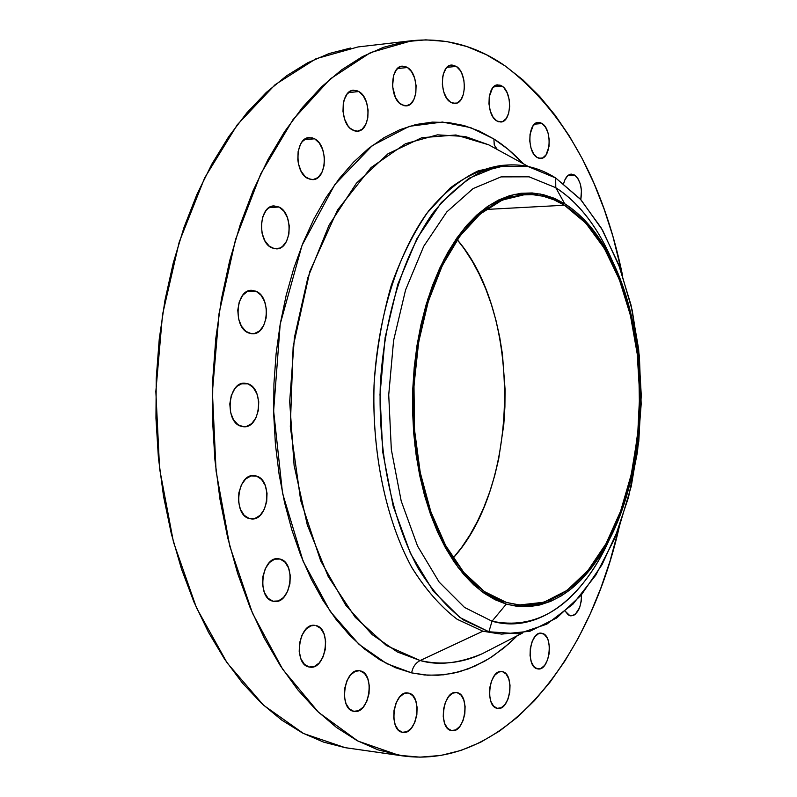 <?xml version="1.0" encoding="UTF-8"?>
<svg xmlns="http://www.w3.org/2000/svg" width="797" height="797" viewBox="0 0 797 797"><rect width="100%" height="100%" fill="white"/><g stroke="black" fill="none" stroke-linecap="round" stroke-linejoin="round"><path stroke-width="1.2" d="M498.613 633.764L482.862 631.204L488.89 631.772L463.366 619.907C446.878 607.354 431.795 590.119 418.126 568.211C392.413 520.929 378.167 453.872 380.289 385.449C383.995 317.216 403.73 254.173 432.93 213.038C448.183 194.329 464.422 180.491 481.647 171.514L507.679 164.999C524.466 164.013 540.466 168.336 555.688 177.98L580.236 198.971L601.376 228.161L618.452 264.006L630.985 304.892L638.646 349.176L641.256 395.242L638.786 441.448L631.274 486.18L618.91 527.813L602.024 564.704L581.093 595.269L556.764 617.924L529.905 631.264L501.602 634.113L488.89 631.772L518.319 633.774L546.772 624.181L572.933 604.156L595.787 575.175L614.527 538.911L628.574 497.119L637.54 451.58L641.177 404.089L639.403 356.418L632.23 310.362L619.857 267.712L602.592 230.253L580.963 199.778L555.688 177.98L555.778 187.694C579.628 203.245 598.836 228.48 613.411 263.399L603.827 243.075C590.557 218.189 574.537 199.718 555.778 187.694L564.694 203.713C581.94 214.632 596.694 231.578 608.958 254.552C652.006 333.425 650.242 469.473 605.172 547.2C578.184 593.785 545.218 612.754 506.264 604.126L492.028 621.212L488.89 631.772L482.862 631.204L420.149 660.544L386.565 645.62L355.253 617.336L328.205 576.5L307.293 524.914L294.103 465.398L289.68 401.588L294.402 337.589L307.901 277.515L329.111 225.073L356.448 183.19L388.019 153.761L421.822 137.702L455.954 134.982L488.72 144.825L496.352 148.999L488.72 144.825L465.309 136.506L437.433 134.842L405.464 143.719L371.033 167.589L337.52 210.01L309.864 271.349L293.147 346.755L290.317 426.684L300.708 500.556L320.713 560.939L345.788 605.222L372.139 634.581L397.334 651.956L420.149 660.544C415.576 662.935 412.736 667.039 411.65 672.887L386.714 663.632L359.088 644.414L330.257 611.468L303.189 561.407L282.536 493.263L273.63 410.933L280.205 324.07L302.073 245.257L334.84 184.505L372.338 145.542L409.25 126.334L442.425 122.051L470.648 127.62L493.891 138.987L494.26 144.964L497.149 149.398M271.887 247.877C257.032 241.999 258.876 205.646 273.989 205.925L279.02 207.021L269.147 207.609L279.02 207.021L273.56 205.965L268.36 208.176L266.108 210.428L262.751 216.814L261.336 224.854L262.093 233.272L264.893 240.784L269.296 246.213L274.606 248.744L280.016 248.026L282.497 246.462L286.551 241.272L288.912 233.999L289.241 225.75L287.488 217.74L283.901 211.165L279.02 207.021C293.764 213.367 291.662 249.252 276.539 248.863L271.887 247.877M307.801 178.498C293.904 172.272 295.149 137.592 309.266 137.552L314.636 138.808L304.195 139.674L314.636 138.808L312.045 137.771L306.845 138.12L302.282 141.607L300.469 144.377L298.138 151.48L297.819 159.679L298.437 163.793L301.107 171.255L305.321 176.755L310.402 179.464L313.032 179.624L317.953 177.562L321.829 172.64L324.09 165.627L324.409 157.557L322.725 149.647L319.308 143.061L314.636 138.808C328.434 145.472 326.929 179.684 312.822 179.644L307.801 178.498M352.404 129.961C339.472 123.585 340.359 90.42 353.469 90.21L358.879 91.565L348.438 92.601L358.879 91.565L356.428 90.479L351.517 90.669L347.213 93.916L344.174 99.764L343.298 103.401L342.989 111.361L344.623 119.221L347.93 125.747L350.062 128.197L354.864 130.977L357.345 131.216L361.997 129.353L365.664 124.691L367.806 117.926L368.104 110.096L366.53 102.345L363.293 95.839L358.879 91.565C371.731 98.35 370.615 131.067 357.504 131.196L352.404 129.961M401.369 104.596C389.325 98.26 390.042 66.37 402.246 66.131L407.446 67.506L397.444 68.572L407.446 67.506L405.155 66.42L400.552 66.53L396.517 69.618L393.668 75.227L392.542 86.435L395.451 97.483L399.177 102.853L403.671 105.622L406.002 105.891L410.365 104.158L413.802 99.705L415.815 93.189L416.094 85.598L414.619 78.066L411.591 71.72L407.446 67.506C419.421 74.231 418.485 105.692 406.301 105.871L401.369 104.596M450.594 102.235C439.326 96.078 440.044 65.224 451.461 65.045L456.302 66.38L446.987 67.356L456.302 66.38L451.979 65.005L449.847 65.424L446.071 68.403L443.411 73.832L442.634 77.219L442.365 84.671L443.78 92.053L446.679 98.22L450.594 102.235L452.756 103.221L457.04 103.022L460.756 99.974L463.356 94.564L464.452 87.62L463.884 80.168L461.742 73.324L460.168 70.455L456.302 66.38C467.5 72.896 466.594 103.341 455.197 103.471L450.594 102.235M496.68 120.865C486.05 115.007 486.867 84.91 497.657 84.861L502.04 86.106L493.562 86.923L502.04 86.106L500.028 85.12L496.003 85.269L492.466 88.208L489.238 96.776L488.979 103.979L490.304 111.102L493.014 117.039L496.68 120.865L498.703 121.802L502.718 121.552L506.205 118.554L508.645 113.294L509.672 106.549L509.144 99.346L507.131 92.751L503.943 87.75L502.04 86.106C512.601 92.303 511.624 122.011 500.855 122.021L496.68 120.865M537.039 157.417C526.897 151.928 527.883 122.31 538.194 122.419L542.099 123.545L534.508 124.163L542.099 123.545L540.207 122.638L536.411 122.887L533.073 125.826L530.035 134.225L529.786 141.228L531.031 148.103L533.582 153.791L537.039 157.417L538.941 158.274L542.727 157.916L546.015 154.927L548.984 146.588L549.223 139.684L548.007 132.89L545.507 127.221L542.099 123.545C552.172 129.353 551.046 158.603 540.745 158.454L537.039 157.417M480.382 131.595L479.983 132.372M563.648 183.549C565.193 177.711 567.733 174.563 571.25 174.105L574.677 175.081L567.962 175.509L574.677 175.081L571.041 174.125L567.584 175.838L564.824 179.992L563.648 183.549M569.895 615.683L565.292 611.259L568.181 614.816L569.895 615.683L573.521 615.414L575.285 614.298L579.638 607.603L581.222 601.267L581.471 594.811C581.272 607.563 577.745 614.587 570.911 615.882L569.895 615.683M537.268 668.813C525.512 666.77 529.646 631.104 541.362 633.187L538.513 633.695L534.887 636.673L532.007 641.874L530.304 648.499L530.055 655.533L531.3 661.859L533.831 666.531L537.268 668.813L541.073 668.384L544.66 665.336L547.489 660.135L549.143 653.58L549.392 646.656L548.177 640.389L547.081 637.809L544.082 634.223L540.416 633.187L542.299 633.366C553.955 635.757 549.751 671.024 538.015 668.952L537.268 668.813M497.189 708.314C484.556 706.521 489.248 669.181 501.751 671.552L498.484 672.13L494.648 675.308L491.59 680.748L489.786 687.612L489.527 694.854L490.842 701.34L493.542 706.062L497.189 708.314L501.213 707.756L505.009 704.508L508.008 699.069L509.771 692.284L510.02 685.151L508.735 678.735L506.105 674.013L502.508 671.682C515.011 673.854 510.249 710.765 497.717 708.403L497.189 708.314M248.614 332.967C232.903 327.647 235.563 289.53 251.563 290.307L255.947 291.204L247.239 291.443L255.947 291.204L250.328 290.417L247.568 291.274L242.667 295.338L239.22 301.993L237.765 310.202L238.542 318.7L241.421 326.152L245.954 331.422L251.414 333.704L254.243 333.604L259.533 330.974L263.697 325.495L266.118 318.003L266.457 309.625L264.654 301.605L260.968 295.139L255.947 291.204C271.538 297.022 268.619 334.64 252.599 333.764L248.614 332.967M240.744 426.176C224.395 421.553 228.002 381.813 244.609 383.178L248.136 383.855L241.063 383.795L248.136 383.855L242.477 383.387L237.078 386.226L234.746 388.767L231.26 395.641L229.795 403.959L230.582 412.438L233.491 419.76L238.054 424.781L243.573 426.754L246.422 426.495L251.762 423.546L255.957 417.817L258.407 410.156L258.746 401.738L256.923 393.798L253.207 387.521L248.136 383.855C264.365 388.986 260.509 428.228 243.872 426.764L240.744 426.176M249.232 518.538C232.555 514.693 237.098 473.637 253.934 475.59L256.544 476.078L250.945 475.929L245.606 479.047L241.352 484.974L238.861 492.815L238.512 501.343L240.375 509.243L244.151 515.28L249.232 518.538L254.841 518.528L260.121 515.31L264.275 509.373L266.696 501.632L267.035 493.243L265.232 485.453L261.555 479.425L256.544 476.078C273.072 480.422 268.32 520.969 251.453 518.937L249.232 518.538M272.982 601.207C256.355 598.129 261.645 556.286 278.283 558.737L280.086 559.056L274.646 559.195L269.466 562.533L265.341 568.58L262.91 576.41L262.582 584.829L264.385 592.51L268.041 598.258L272.982 601.207L278.422 600.928L283.543 597.491L287.578 591.434L289.929 583.703L290.257 575.424L288.514 567.853L284.947 562.104L280.086 559.056C296.544 562.632 291.074 603.967 274.407 601.456L272.982 601.207M309.136 666.999C292.937 664.568 298.666 622.596 314.745 625.356L310.74 625.914L305.789 629.381L301.844 635.448L299.533 643.199L299.204 651.428L300.927 658.85L304.424 664.319L309.136 666.999L314.327 666.511L319.228 662.945L323.084 656.877L325.335 649.226L325.644 641.137L323.981 633.804L320.573 628.335L315.931 625.555C331.96 628.464 326.093 669.938 309.973 667.139L309.136 666.999M353.738 711.303C338.267 709.34 344.085 667.876 359.357 670.745L355.263 671.373L350.59 674.88L346.874 680.877L344.683 688.469L344.374 696.468L345.998 703.621L349.295 708.832L353.738 711.303L358.64 710.685L363.263 707.088L366.909 701.091L369.031 693.599L369.33 685.729L367.766 678.665L364.548 673.445L360.164 670.875C375.477 673.306 369.549 714.281 354.237 711.392L353.738 711.303M451.421 730.55C437.842 728.876 443.052 689.903 456.452 692.533L452.786 693.161L448.701 696.508L445.433 702.167L443.511 709.29L443.242 716.772L444.656 723.447L447.525 728.289L451.421 730.55L455.715 729.903L459.769 726.485L462.967 720.827L464.84 713.783L465.109 706.421L463.734 699.826L460.925 694.984L457.079 692.633C470.529 694.705 465.239 733.24 451.809 730.61L451.421 730.55M402.495 732.304C387.94 730.58 393.549 690.172 407.905 692.982L403.949 693.639L399.566 697.096L396.079 702.954L394.027 710.326L393.738 718.067L395.252 724.971L398.331 729.962L402.495 732.304L407.098 731.636L411.431 728.089L414.838 722.231L416.841 714.959L417.12 707.337L415.655 700.513L412.647 695.512L408.532 693.091C422.948 695.233 417.239 735.173 402.864 732.353L402.495 732.304M492.028 621.212C534.657 629.969 570.562 609.077 599.742 558.538L609.844 538.473C583.474 598.388 537.816 634.302 492.028 621.212L464.521 607.434L439.147 582.079L417.538 546.015L401.19 500.984L391.327 449.538L388.727 394.864L393.598 340.498L405.573 289.939L423.735 246.283L446.758 211.962L473.069 188.59L501.034 176.884L529.069 176.814L555.778 187.694L555.688 177.98L527.734 166.394L498.334 166.244L468.945 178.289L441.249 202.627L416.97 238.512L397.803 284.3L385.15 337.42L380 394.585L382.749 452.078L393.18 506.135L410.455 553.377L433.249 591.115L459.969 617.545L488.89 631.772L492.028 621.212L506.264 604.126L481.199 591.125L458.155 567.534L438.579 534.219L423.805 492.785L414.908 445.563L412.577 395.442L416.98 345.589L427.8 299.164L444.238 258.975L465.119 227.245L489.039 205.467L514.543 194.358L540.187 193.97L564.694 203.713L555.778 187.694L529.069 176.814L501.034 176.884L473.069 188.59L446.758 211.962L423.735 246.283L405.573 289.939L393.598 340.498L388.727 394.864L391.327 449.538L401.19 500.984L417.538 546.015L439.147 582.079L464.521 607.434L492.028 621.212M497.268 149.497L494.279 145.044L493.891 138.987C503.395 144.835 513.228 153.094 523.39 163.784L507.918 149.169L493.891 138.987L479.196 131.047L463.934 125.508L448.233 122.499L432.233 122.12L416.104 124.481L399.984 129.652L384.064 137.652L368.523 148.491L353.549 162.14L339.343 178.518L326.083 197.497L313.958 218.906L303.159 242.547L293.844 268.161L286.153 295.448L280.205 324.07L276.111 353.669L273.929 383.865L273.7 414.251L275.423 444.427L279.06 474.006L284.559 502.578L291.822 529.816L300.738 555.36L311.159 578.931L322.934 600.271L335.876 619.169L349.803 635.468L364.538 649.047L379.88 659.826L395.641 667.766L411.65 672.887C412.736 667.039 415.576 662.935 420.149 660.544L482.862 631.204L501.602 634.113M522.374 633.107L482.135 653.789C458.683 663.502 438.021 665.754 420.149 660.544C441.468 665.405 462.121 663.154 482.135 653.789L489.826 649.834M350.63 48.009L329.091 53.548L307.682 62.784L286.661 75.755L266.298 92.452L246.871 112.825L228.649 136.735L211.922 163.993L196.959 194.338L183.997 227.414L173.278 262.841L164.989 300.16L159.27 338.864L156.242 378.406L155.953 418.216L158.404 457.737L163.554 496.392L171.295 533.641L181.487 568.988L193.94 601.984L208.435 632.22L224.724 659.378L242.557 683.188L261.635 703.462L281.71 720.08L302.481 732.981L323.692 742.146L345.101 747.646L398.948 755.307L419.969 757.15L440.721 755.466L461.015 750.425L480.671 742.216L499.56 731.038L517.522 717.101L534.468 700.633L550.289 681.853L564.894 660.982L578.233 638.248L590.238 613.859L600.858 588.027L610.064 560.958L619.279 526.807C589.073 661.012 503.106 769.782 402.724 755.905L377.888 749.808L356.996 740.552L336.523 727.492L316.748 710.625L297.939 690.003L280.355 665.754L264.275 638.078L249.969 607.234L237.685 573.551L227.623 537.447L219.992 499.38L214.911 459.869L212.5 419.471L212.809 378.764L215.818 338.336L221.486 298.765L229.705 260.629L240.315 224.435L253.127 190.642L267.931 159.679L284.449 131.884L302.442 107.515L321.619 86.773L341.704 69.797L362.416 56.637L383.506 47.302L404.717 41.743L425.807 39.85L446.579 41.504L466.843 46.525L486.409 54.744L505.149 65.942C563.668 110.504 602.801 180.291 622.537 275.304L612.913 236.36L604.166 209.252L593.984 183.37L582.378 158.932L569.417 136.148L555.14 115.226L539.619 96.407L522.922 79.899L505.149 65.942C476.327 45.847 445.274 37.429 411.979 40.687L370.615 52.542L330.307 78.883L292.997 119.64L260.758 173.836L235.553 239.449L219.055 313.48L212.41 392.124L216.077 471.107L229.775 546.114L252.51 613.252L282.746 669.38L318.571 712.369L357.963 741.08L398.948 755.307L345.101 747.646L402.575 755.885M506.503 602.472L484.427 591.573L463.784 572.395L445.593 545.437L430.808 511.684L420.238 472.521L414.51 429.792L413.982 385.559L418.664 342.033L428.308 301.366L442.345 265.491L459.979 235.962L480.282 213.935L502.249 200.077L524.854 194.598C538.642 193.92 551.843 197.467 564.465 205.237L485.991 209.452L564.465 205.237L585.805 223.13L604.285 248.295L619.289 279.438L630.377 315.144L637.231 353.968L639.682 394.445L637.68 435.122L631.264 474.514L620.614 511.166L606.039 543.624L587.957 570.493L566.976 590.428L543.863 602.243L519.544 604.963L506.503 602.472L517.642 604.774L528.78 605.053L539.808 603.359L550.617 599.762L561.118 594.343L571.23 587.18L580.854 578.383L589.939 568.062L598.398 556.346L606.188 543.335L613.262 529.188L619.558 514.005L625.057 497.946L629.71 481.129L633.495 463.685L638.397 427.511L639.483 409.04L638.885 372.04L637.211 353.778L631.144 318.421L626.781 301.595L621.57 285.525L615.533 270.342L608.709 256.196L601.137 243.195L592.858 231.469L583.952 221.167L574.468 212.381L564.465 205.237L554.045 199.838L543.285 196.261L532.266 194.607L521.118 194.926L509.921 197.267L498.802 201.661L487.884 208.107L477.283 216.575L467.112 227.035L457.518 239.399L448.601 253.576L440.482 269.426L433.269 286.79L427.062 305.5L421.952 325.325L418.007 346.057L415.287 367.447L413.822 389.225L413.643 411.132L414.749 432.901L417.13 454.26L420.736 474.962L425.518 494.748L431.416 513.407L438.34 530.722L446.19 546.523L454.868 560.63L464.252 572.943L474.225 583.334L484.676 591.753L495.475 598.139L506.503 602.472M453.144 558.079C519.823 484.925 522.025 314.606 457.269 239.748L464.153 248.704L472.173 261.077L479.395 274.557L485.801 289.022L491.341 304.354L495.973 320.404L499.679 337.051L502.439 354.167L505.059 389.245L504.909 406.958L503.794 424.592L498.653 459.132L494.668 475.769L489.766 491.809L483.978 507.121L477.343 521.567L469.891 535.036L461.682 547.39L453.144 558.079M411.75 40.707L358.012 46.943L316.001 58.739L275.095 84.701L237.297 124.73L204.67 177.861L179.186 242.109L162.528 314.556L155.843 391.476L159.589 468.726L173.477 542.129L196.51 607.882L227.155 662.935L263.488 705.176L303.468 733.489L345.101 747.646L349.096 748.273M411.65 672.887L427.72 675.208L443.69 674.81L459.411 671.781L474.743 666.232L489.547 658.292L503.724 648.11L517.283 635.727L509.064 643.558L492.576 656.339L484.397 661.351L468.337 668.862L452.895 673.355L438.23 675.248L424.462 674.959L411.65 672.887M580.784 199.579L581.451 190.543L580.296 183.968L577.915 178.538L574.677 175.081C580.495 180.321 582.527 188.49 580.784 199.579M507.679 164.999L501.672 165.407C484.148 167.968 467.002 175.489 450.225 187.972L426.774 213.367C397.504 254.422 377.748 317.316 374.032 385.399C371.91 453.662 386.186 520.561 411.949 567.753C425.648 589.621 440.761 606.826 457.289 619.359L482.862 631.204L457.089 619.219C440.432 606.517 425.219 589.073 411.471 566.896C385.628 519.046 371.551 451.261 374.172 382.47C376.822 348.309 382.53 315.941 391.287 285.356C401.608 256.534 414.111 231.648 428.786 210.687C444.367 192.426 460.895 179.116 478.369 170.767L504.68 165.268M506.264 604.126L495.146 599.762L484.257 593.337L473.717 584.859L463.645 574.388L454.18 561.995L445.423 547.768L437.503 531.848L430.519 514.384L424.562 495.565L419.74 475.61L416.094 454.728L413.693 433.179L412.577 411.222L412.756 389.125L414.231 367.158L416.98 345.589L420.965 324.688L426.126 304.683L432.382 285.824L439.665 268.31L447.854 252.33L456.85 238.044L466.534 225.581L476.795 215.051L487.485 206.513L498.504 200.037L509.711 195.624L520.999 193.273L532.237 192.964L543.335 194.647L554.184 198.254L564.694 203.713L574.757 210.926L584.321 219.783L593.297 230.184L601.625 241.999L609.257 255.11L616.131 269.376L622.208 284.668L627.458 300.868L631.852 317.814L635.348 335.388L639.642 371.83L640.24 409.11L639.144 427.71L634.213 464.163L630.397 481.727L625.715 498.673L620.186 514.862L613.839 530.154L606.716 544.421L598.876 557.531L590.348 569.347L581.202 579.758L571.499 588.624L561.317 595.857L550.727 601.337L539.838 604.973L528.72 606.696L517.502 606.427L506.264 604.126M599.742 558.538L605.172 547.2M603.827 243.075L608.958 254.552M488.72 144.825L528.411 166.533M482.135 653.789L489.866 649.814"/></g></svg>
